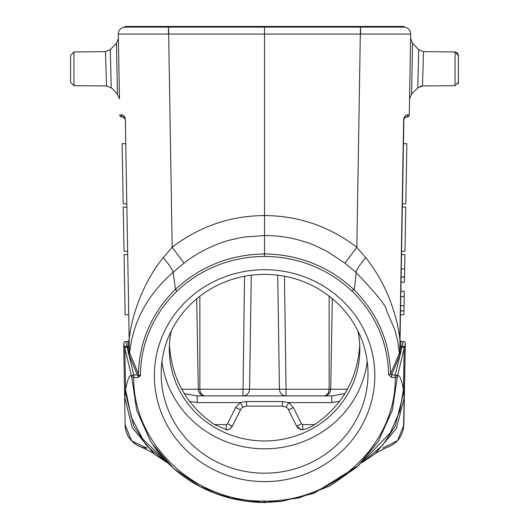 <?xml version="1.0" encoding="UTF-8"?>
<svg xmlns="http://www.w3.org/2000/svg" width="529" height="529" viewBox="0 0 529 529"><rect width="100%" height="100%" fill="white"/><g stroke="black" fill="none" stroke-linecap="round" stroke-linejoin="round"><path stroke-width="0.79" d="M400.876 291.386L404.282 291.386L403.938 310.933L400.539 310.827M403.938 310.867L404.03 305.722L400.625 305.722M401.035 282.195L404.44 282.195L404.533 276.984L404.923 254.588L401.518 254.588L401.577 251.321L404.976 251.321L405.75 207.097L402.351 207.097L402.404 203.83L405.809 203.83L406.861 143.683L405.809 203.83M401.127 277.09L404.526 277.09M400.784 296.531L404.189 296.531L400.784 296.531M124.077 254.588L125.128 314.735L124.077 254.588L127.482 254.588M123.191 203.83L122.139 143.683L123.191 203.83L126.596 203.83M126.649 207.097L123.25 207.097L124.024 251.321L127.423 251.321M458.365 82.835L458.412 55.34L457.406 52.926L455.039 51.935L455.039 85.672L458.412 82.273L458.412 68.803M455.039 85.672L422.486 85.956L423.517 51.657L418.697 49.607L417.758 87.933L422.486 85.956L423.002 68.803M418.287 66.509L417.758 87.933L411.575 94.063L412.541 43.285L410.61 38.419M105.489 51.657L110.303 49.607L105.489 51.657L106.514 85.956L107.149 85.996M105.489 51.663L73.961 51.935L70.588 55.34L73.961 51.935L73.961 85.672L106.514 85.956L111.242 87.933L110.303 49.607L116.459 43.285L117.425 94.063L119.442 98.778L118.39 38.419L116.459 43.285L118.39 38.419L118.311 34.048L119.442 98.758M70.588 55.34L70.588 82.273L73.961 85.672L70.588 82.273M117.425 94.063L111.235 87.55M400.036 339.4L399.712 352.347L400.711 353.081L399.805 352.096L403.885 118.946L405.928 116.942L407.237 116.942A2.043 2.043 0 0 0 409.274 114.938L410.689 34.048A6.804 6.804 -87.5 0 0 404.182 27.138A6.804 6.804 -87.5 0 1 410.689 34.054L264.5 34.061L264.5 27.131L124.983 27.131A6.804 6.804 87.5 0 0 118.311 34.054A6.804 6.804 88.9 0 1 124.983 27.131L124.983 26.45L168.42 26.45L168.42 27.131M154.342 454.12L132.204 427.67L124.646 397.034L123.713 343.566A2.043 2.043 0 0 1 125.757 341.476L127.958 341.476L128.051 346.746L127.006 346.746L125.757 341.476A2.043 2.043 0 0 0 123.713 343.552L131.721 376.959A2.043 0.562 -0.8 0 0 133.758 377.455C132.719 443.897 194.48 502.094 263.607 501.056L264.5 501.069L264.5 502.55L264.5 501.069L265.393 501.062C334.335 502.028 396.366 444.148 395.242 377.455L391.632 377.455L388.55 374.539L390.574 374.023C389.648 341.172 377.296 312.93 353.524 289.31C329.693 267.224 301.246 255.447 268.183 253.986L264.5 253.933L264.5 235.55C278.962 235.491 293.053 237.792 306.767 242.454C309.234 242.91 316.031 245.899 327.16 251.434L344.961 263.144L356.837 247.235C329.296 226.319 298.515 215.766 264.5 215.567L264.5 235.55L243.763 237.124C232.145 239.392 224.964 241.171 222.22 242.461C208.36 247.215 195.637 254.105 184.046 263.144L173.122 272.283C172.381 269.38 169.088 264.52 163.243 257.689C145.799 278.585 132.138 311.336 129.182 339.413L129.288 352.347L128.289 353.094L128.137 351.454A1.018 0.979 179 0 0 129.155 350.456L129.083 346.277M138.439 374.096L138.386 373.93A1.018 0.972 -22.6 0 1 137.375 374.935L138.439 374.096L139.081 375.345L140.45 375.497L138.393 377.455L133.758 377.455L133.758 374.935A2.043 1.957 166.4 0 0 131.721 376.959L136.674 410.22L150.428 441.034L152.306 443.943L173.486 468.344L200.246 486.64L230.836 498.166L263.574 502.537C221.129 501.948 178.128 482.461 152.319 443.97M277.718 275.173L279.451 389.225L329.137 389.225C328.529 393.688 326.783 395.917 323.9 395.91A6.804 6.804 0 0 0 330.704 389.225L332.285 298.627M345.027 393.543L331.822 395.91L197.178 395.91L184.191 393.602M247.136 389.258L249.549 389.225L251.282 275.199M244.543 276.257L243.062 389.126M242.937 389.238L247.136 389.265M181.659 389.225L198.296 389.225A6.804 6.804 0 0 0 205.1 395.91C201.827 395.394 200.081 393.166 199.863 389.225L198.296 389.225L196.722 298.773M285.944 389.126L286.063 395.91A6.804 6.612 90 0 1 279.451 389.225L249.549 389.225A6.804 6.612 -90 0 1 242.943 395.91L242.937 389.225L199.863 389.225L199.863 296.247M324.389 395.897L328.721 393.907M328.74 393.887L330.156 391.777L330.698 389.404M301.88 429.925L298.601 428.536L296.637 426.169L301.404 429.799L302.727 429.925M296.637 426.169L301.51 423.828L293.364 407.535L288.497 409.876L296.637 426.169L288.497 409.876C288.206 408.117 286.182 406.867 282.407 406.113L282.407 401.577L288.847 402.595L285.984 407.132M226.273 429.925L229.381 429.178L231.808 427.088L240.503 409.876L235.636 407.535L227.49 423.828L232.363 426.169L240.503 409.876C240.807 408.104 242.837 406.854 246.593 406.113L282.407 406.113L246.593 406.113L246.593 401.577L282.407 401.577M243.016 407.132L240.153 402.595L246.593 401.577M189.494 401.385L197.178 402.595L197.178 395.91M339.737 401.319L331.822 402.595L331.822 395.91M301.404 429.799C304.975 429.641 309.405 427.901 314.695 424.582C342.283 405.769 357.3 379.319 359.746 345.225M169.432 345.225C171.885 379.319 186.896 405.769 214.483 424.582L226.888 429.898L229.401 429.164L232.363 426.169M171.31 330.856A95.253 91.563 180 0 0 169.333 349.404A95.253 91.563 180 0 0 264.593 440.968A95.253 91.563 180 0 0 359.846 349.404A95.253 91.563 180 0 0 357.869 330.856M161.947 361.591A103.419 99.412 180 0 0 264.593 448.817A103.419 99.412 180 0 0 367.232 361.591M264.593 473.197A103.419 99.412 180 0 0 368.012 373.785A103.419 99.412 180 0 0 264.593 274.372A103.419 99.412 180 0 0 161.166 373.785A103.419 99.412 180 0 0 264.593 473.197M391.632 377.455L391.632 374.942L390.581 374.023M360.441 27.131L404.017 27.131L404.017 26.45L264.5 26.45L264.5 27.131L360.441 27.131L356.837 247.235L365.757 257.689C359.978 264.427 356.685 269.287 355.878 272.283L344.961 263.144M356.215 272.587L354.278 290.051M403.944 310.45L403.872 314.735L400.466 314.735L400.023 340.438L401.042 341.476L403.243 341.476A2.043 2.043 0 0 1 405.287 343.552L403.534 428.47C401.425 437.49 396.492 443.56 388.742 446.681L388.782 446.661C390.257 445.716 375.841 452.698 375.048 453.849M399.917 346.277L399.845 350.456A1.018 0.979 -179 0 0 400.863 351.454L400.718 353.088M399.845 350.456L399.818 352.096M378.295 441.49L357.201 466.823L330.083 485.933L298.872 497.974L265.426 502.457L281.435 501.38L314.001 493.299L358.735 465.388L378.308 441.497L392.346 410.193L397.391 376.483C399.078 373.653 401.101 378.01 403.455 389.562L399.898 410.782L390.369 432.715L361.657 462.518M399.752 352.354L390.587 374.003L391.658 374.935L395.242 374.935L395.242 377.455A2.043 0.562 -179.2 0 0 397.279 376.959A2.043 1.957 -166.4 0 0 395.242 374.935L395.355 374.466L397.391 376.483L404.182 348.155L403.455 389.562L403.898 391.804L395.117 426.268L382.54 445.372L363.76 461.374L361.373 462.802M403.898 391.804L404.354 397.034L403.865 424.913L397.649 440.545L382.665 448.169M404.348 397.272L396.419 428.43L375.041 453.849M154.27 454.08L165.319 461.44L146.745 445.802L133.758 426.017L125.102 391.804L125.545 389.562L131.278 417.236L142.83 439.156L167.389 462.564M147.3 448.261L131.675 440.902L125.135 424.913L124.652 397.305M124.646 397.034L125.102 391.804M403.158 27.131L390.237 27.131M365.757 257.689C374.472 268.606 381.852 281.005 387.889 294.898C394.634 311.601 398.608 326.439 399.818 339.413L403.667 118.959L404.434 117.59M404.976 117.18L405.928 116.942A2.043 1.984 90 0 0 407.912 114.945L409.274 114.938A2.043 2.043 0 0 1 407.237 116.942M403.885 118.946L403.455 143.683L406.861 143.683M404.262 402.258L403.878 424.119M403.243 341.476L402.146 346.131A2.043 1.964 -165.8 0 1 404.182 348.155L405.287 343.566L404.354 397.034M402.146 346.131L400.863 351.454L401.042 341.476A1.018 1.018 0 0 1 400.023 340.438L400.01 341.093M356.024 272.409C376.496 293.979 386.534 306.351 386.137 309.531L394.932 330.089L397.729 341.145L399.362 352.955L400.347 353.888L400.162 354.397A1.018 0.972 22.6 0 1 399.15 353.465M140.45 375.497A124.031 119.223 -0 0 1 176.917 291.248A124.09 119.283 -0 0 1 264.5 256.459L264.5 253.933C230.022 254.555 200.346 266.345 175.476 289.317C151.704 312.95 139.352 341.192 138.426 374.063M264.593 481.615A110.224 105.952 0 0 1 169.135 322.683A110.224 105.952 0 0 1 360.051 322.683A110.224 105.952 0 0 1 264.593 481.615M400.347 353.888L400.625 353.319M126.854 346.131A2.043 1.964 165.8 0 0 124.818 348.155L125.545 389.562C127.919 378.004 129.942 373.646 131.609 376.483L133.645 374.466L133.758 374.935L137.375 374.935L128.362 353.306L129.288 352.354M125.399 428.06A23.812 23.812 0 0 0 145.892 448.123A23.812 23.812 0 0 1 125.399 428.06M264.5 26.45L168.42 26.45M124.983 27.131L124.818 27.138A6.804 6.804 87.5 0 1 124.983 27.131A6.804 6.804 0 0 0 118.311 34.054L264.5 34.061L264.5 215.567C230.472 215.772 199.691 226.326 172.163 247.228L163.243 257.689M403.667 118.959C405.174 115.52 406.589 114.185 407.912 114.945M140.416 375.828L139.048 375.451L138.393 375.993L137.461 375.087M138.386 373.93L129.85 353.465A1.018 0.972 -22.6 0 1 128.838 354.397L133.645 374.466M129.85 353.465L129.248 352.354M125.333 118.959L129.182 339.413L125.333 118.959C123.826 115.527 122.411 114.185 121.088 114.945A2.043 1.984 90 0 0 123.072 116.942L125.115 118.946L123.072 116.942L121.763 116.942A2.043 2.043 0 0 1 119.726 114.938L121.73 114.991M128.97 339.406L129.195 352.096M129.182 352.096L129.155 350.456M128.653 353.888L129.638 352.955C133.004 321.572 147.498 294.679 173.122 272.283L175.476 289.317L176.917 291.248M168.559 27.131L172.163 247.228L184.046 263.144M128.99 341.066L128.977 340.438A1.018 1.018 0 0 1 127.958 341.476M128.183 341.45L128.6 341.245M125.161 117.881L124.91 117.246M124.222 116.274L123.145 115.461M404.044 305.868L403.938 310.933M329.137 296.108L329.137 389.225L347.527 389.225M286.063 389.225L284.45 276.217M301.51 423.828L302.727 424.582L302.727 429.832M302.727 424.582L314.695 424.582M293.364 407.535L288.847 402.595L331.822 402.595M197.178 402.595L240.153 402.595L235.636 407.535M226.273 429.799L226.273 424.582L227.49 423.828M214.483 424.582L226.273 424.582M404.03 348.77A2.043 1.957 -166.5 0 0 401.994 346.746L400.949 346.746A1.018 0.979 1 0 1 399.931 345.787M400.023 340.438A1.018 1.018 0 0 0 401.042 341.476M403.243 341.489A2.043 2.043 1 0 1 405.287 343.566M353.524 289.31L352.083 291.248A123.965 119.157 0 0 1 388.544 374.539M264.5 256.459A124.103 119.296 0 0 1 352.083 291.241M263.607 501.056L263.574 502.537L264.493 502.55L265.426 502.537L265.393 501.056M391.632 374.935L400.162 354.397L395.355 374.466M129.069 345.787A1.018 0.979 -1 0 1 128.051 346.746L128.137 351.454L127.006 346.746A2.043 1.957 166.5 0 0 124.97 348.77M123.713 343.566A2.043 2.043 -1 0 1 125.757 341.489M360.58 27.131L360.58 26.45M124.818 27.138A6.804 6.804 87.5 0 0 118.311 34.054L118.311 33.935M168.367 34.048L168.493 27.131M360.507 27.131L360.633 34.054M138.393 377.455L138.393 375.993M121.763 116.942A2.043 2.043 0 0 1 119.726 114.938M400.559 310.933L403.958 310.933M401.127 276.984L404.506 276.984M128.534 314.735L125.128 314.735M125.545 143.683L122.139 143.683M457.988 83.913L458.253 83.304M420.052 86.432L421.725 86.009M423.517 51.663L455.039 51.935L458.412 55.34M418.697 49.607L412.541 43.285M411.575 94.063L409.558 98.778M110.303 49.607L116.459 43.285M329.402 393.107L329.97 392.181M401.266 268.944L404.672 268.944M363.654 461.453L374.763 454.054M165.187 461.354L167.627 462.802M153.952 453.849C153.159 452.698 138.743 445.716 140.205 446.661M140.258 446.681L140.251 446.674C140.972 447.646 128.712 441.398 126.424 432.253C124.341 424.86 125.459 425.124 125.135 424.899L124.646 397.094M404.956 117.193L405.393 117.015M399.851 349.887L399.931 345.549M150.415 441.047L153.655 445.947M404.956 117.187L405.399 117.008M129.155 350.092L129.069 345.549M123.601 117.008L124.044 117.187M123.607 117.015L124.044 117.193M400.559 310.966L403.958 310.966"/></g></svg>
